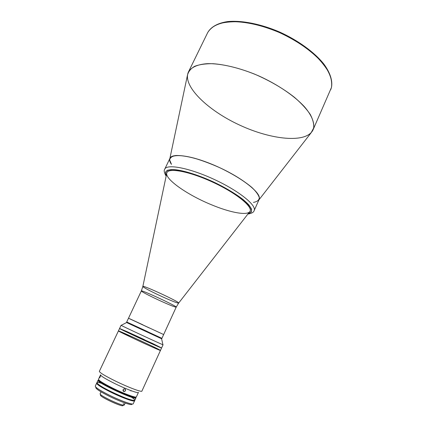 <?xml version="1.0" encoding="UTF-8"?>
<svg xmlns="http://www.w3.org/2000/svg" width="427" height="427" viewBox="0 0 427 427"><rect width="100%" height="100%" fill="white"/><g stroke="black" fill="none" stroke-linecap="round" stroke-linejoin="round"><path stroke-width="0.64" d="M141.919 390.972C142.602 392.696 128.847 387.62 115.68 381.183C105.015 375.909 99.571 372.627 99.347 371.341L118.423 330.914C116.817 330.84 161.561 351.608 160.461 350.428C160.792 350.893 147.859 345.16 135.215 339.225L118.423 330.914C118.012 330.055 161.385 350.188 160.461 350.428L161.577 347.994C162.719 349.056 118.012 328.304 119.565 328.496L152.807 343.586L161.529 347.941L154.537 345.037L121.636 329.639L119.565 328.496L127.347 331.784L144.481 339.652M169.679 159.41C169.829 152.658 190.164 154.841 214.85 165.511C239.547 176.1 259.904 191.547 259.349 198.251C260.155 190.848 234.423 172.631 207.271 162.436C180.114 152.129 164.037 154.12 171.473 164.347L169.668 159.992C170.005 157.654 172.076 156.159 175.876 155.497C180.658 155.407 186.807 156.293 194.322 158.166C202.409 160.589 210.879 163.765 219.74 167.694C232.854 173.954 244.399 181.096 251.962 187.533C256.2 191.622 258.661 195.075 259.338 197.893C258.981 200.247 257.017 201.747 253.446 202.398M258.949 199.847L311.139 132.754L313.642 128.02C314.08 124.038 312.927 119.469 310.178 114.303C306.49 108.89 301.297 103.27 294.598 97.441C283.272 88.522 269.955 80.762 254.652 74.149C239.638 68.187 225.082 64.573 213.052 63.708C205.568 63.623 199.436 64.488 194.653 66.313C190.736 68.624 188.328 71.629 187.432 75.328L169.871 158.497M259.349 198.251L258.378 200.583M313.642 128.02L313.028 129.883C306.485 143.68 271.14 139.842 239.536 125.042C207.832 110.454 182.089 85.939 188.403 72.035C191.141 67.322 197.557 64.344 207.282 63.671C220.962 63.324 240.118 67.786 259.178 76.086C278.132 84.717 294.95 96.283 304.835 107.177C311.603 115.242 314.518 122.432 313.642 128.02M331.437 87.556C332.121 83.238 331.357 78.403 329.153 73.044C326.089 67.477 321.627 61.755 315.761 55.889C305.785 46.949 293.675 39.172 279.429 32.559C264.991 26.495 251.407 22.903 238.682 21.777C230.82 21.553 224.058 22.279 218.394 23.955C213.473 26.122 209.908 29.004 207.687 32.607C210.869 27.008 217.466 23.458 227.484 21.953C241.426 20.677 260.603 24.456 279.429 32.559C298.115 41.04 314.453 52.969 323.805 64.61C330.167 73.263 332.676 81.183 331.437 87.556L330.695 89.702L331.437 87.556M149.204 327.92L128.5 318.227L149.204 327.92M176.191 307.146C177.776 306.522 140.782 289.351 141.332 290.963C140.782 289.351 177.776 306.522 176.191 307.146C175.241 307.264 170.341 305.342 161.497 301.371C151.329 296.781 140.857 291.401 141.332 290.963L142.842 286.512C141.316 284.131 181.422 302.748 178.619 303.117C181.422 302.748 141.316 284.131 142.842 286.512C142.853 287.259 153.352 292.703 163.504 297.272C172.241 301.179 177.28 303.127 178.619 303.117L176.191 307.146L163.653 334.544L130.144 319.022C128.394 318.19 128.463 318.195 130.342 319.044L142.757 324.766L128.5 318.227L141.332 290.963M178.619 303.117L249.533 211.947C254.364 207.933 237.465 193.607 212.966 182.276C188.504 170.88 166.653 167.219 166.701 173.501L142.842 286.512M211.296 204.693C187.207 194.861 163.76 178.481 166.946 172.567C168.895 167.517 190.02 171.59 212.966 182.276C235.939 192.908 252.688 206.412 250.094 211.157C248.076 216.019 230.324 212.689 211.296 204.693M166.146 176.127C164.198 172.796 163.722 170.474 164.737 169.156C166.845 163.669 189.556 167.944 214.279 179.457C239.029 190.912 256.947 205.494 254.124 210.644C256.947 205.494 239.029 190.912 214.279 179.457C189.556 167.944 166.845 163.669 164.737 169.156L169.989 158.252C172.289 152.37 195.112 156.223 219.74 167.694C244.393 179.1 262.066 194.039 259.061 199.596L254.124 210.644C253.739 212.288 251.658 213.431 247.884 214.066M166.236 175.7L165.484 172.327C166.343 170.624 168.702 169.679 172.545 169.487C181.39 169.77 197.087 174.456 213.185 181.811C225.472 187.704 235.49 193.65 243.235 199.644C247.511 203.332 250.265 206.497 251.503 209.134C251.834 211.386 250.718 212.918 248.151 213.724L251.22 212.123C251.962 210.367 251.167 207.954 248.829 204.896C242.904 198.325 229.192 189.358 213.185 181.811C197.087 174.456 181.39 169.77 172.545 169.487L167.581 170.181C165.649 171.382 165.201 173.218 166.236 175.7M166.973 172.513C168.809 167.389 189.983 171.44 213.02 182.169C236.078 192.839 252.837 206.396 250.115 211.109M118.423 330.914L119.565 328.496C118.012 328.304 162.719 349.056 161.577 347.994L163.055 344.76C164.267 345.673 119.603 324.942 121.087 325.278L121.183 325.353C122.165 326.127 161.705 344.477 162.933 344.728L163.055 344.76M162.933 344.728L161.593 338.771L126.6 322.529L147.294 332.051M147.507 331.592L128.388 322.753C126.627 321.947 126.675 321.99 128.543 322.871L147.507 331.592M161.918 338.339L126.723 322.001L126.499 322.476L161.7 338.814L163.653 334.544M99.427 371.25C99.117 372.344 104.53 375.659 115.68 381.183C128.388 387.396 141.844 392.429 141.903 391.095L160.461 350.428M100.639 374.783C100.388 375.819 105.202 378.792 115.076 383.702C126.723 389.408 138.967 393.881 138.439 392.328M136.421 396.758C136.821 398.354 124.561 393.956 112.958 388.25C103.137 383.339 98.338 380.318 98.557 379.181M98.781 379.913C98.669 381.065 103.355 384.006 112.84 388.746C124.06 394.27 135.962 398.54 135.717 397.057L135.647 397.19C134.793 399.597 97.441 382.256 98.722 380.051L98.018 380.329C96.667 382.597 135.033 400.409 135.893 397.911L135.663 397.174L135.951 397.836C135.994 400.878 95.685 382.165 98.039 380.238L98.728 380.03L98.018 380.329M99.769 377.746L100.713 375.44M131.431 390.918L130.785 390.886M115.076 383.702C105.602 379 100.767 376.054 100.569 374.863L98.498 379.256C98.658 380.526 103.478 383.521 112.958 388.25C124.241 393.795 136.277 398.167 136.4 396.848L138.423 392.429C138.332 393.662 126.355 389.221 115.076 383.702M123.12 389.718L123.739 389.04L124.609 388.88L125.527 389.675L125.506 390.566L124.556 391.511L123.702 391.479L123.104 390.886L123.12 389.718L123.104 390.886L124.118 391.575L125.287 390.977L125.527 389.675L125.01 389.024L124.166 388.885L123.12 389.718M131.313 397.142C140.264 402.746 130.571 400.809 114.916 393.513C99.24 386.264 91.501 380.11 101.557 383.334M98.039 380.238L96.886 382.688C94.484 384.716 134.825 403.44 134.825 400.296L135.951 397.836M101.028 391.847L100.148 393.726C98.584 395.258 124.124 407.112 124.284 404.935L125.154 403.045M122.693 404.983C126.285 409.242 95.563 394.98 101.135 394.975M123.216 403.622L124.3 404.892C124.503 407.294 98.199 395.087 100.169 393.694L100.655 395.119C98.867 396.443 123.04 407.662 122.896 405.442L124.3 404.892M111.073 392.301C123.264 398.322 135.941 402.672 134.569 400.478L134.596 400.788C134.441 402.181 122.362 397.873 111.073 392.301C101.589 387.551 96.785 384.508 96.657 383.179L96.908 382.998C95.915 383.942 100.633 387.043 111.073 392.301M131.815 403.958C133.171 406.162 121.044 402.101 109.419 396.336C99.448 391.287 94.986 388.292 96.032 387.342M133.267 403.675C133.475 405.335 121.188 401.054 109.654 395.343C99.913 390.443 95.13 387.342 95.312 386.056M95.797 387.476C95.637 388.725 100.18 391.676 109.419 396.336C120.355 401.754 132.028 405.805 131.863 404.22M96.657 383.179L95.269 386.12C95.376 387.502 100.169 390.577 109.654 395.343C120.948 400.937 133.059 405.202 133.245 403.75L134.596 400.788M122.981 390.278L123.729 390.742L122.992 390.15M313.028 129.883L331.469 87.46C332.766 80.836 330.231 72.755 323.874 64.061C314.534 52.372 298.27 40.48 279.664 32.041C260.924 23.981 241.821 20.229 227.826 21.558C217.829 22.994 210.938 26.885 207.687 32.607L188.403 72.035M119.565 328.496L121.087 325.278M121.183 325.353L126.6 322.529M126.723 322.001L128.5 318.227M123.093 390.87L123.878 391.538M135.893 397.911L135.647 397.19"/></g></svg>
